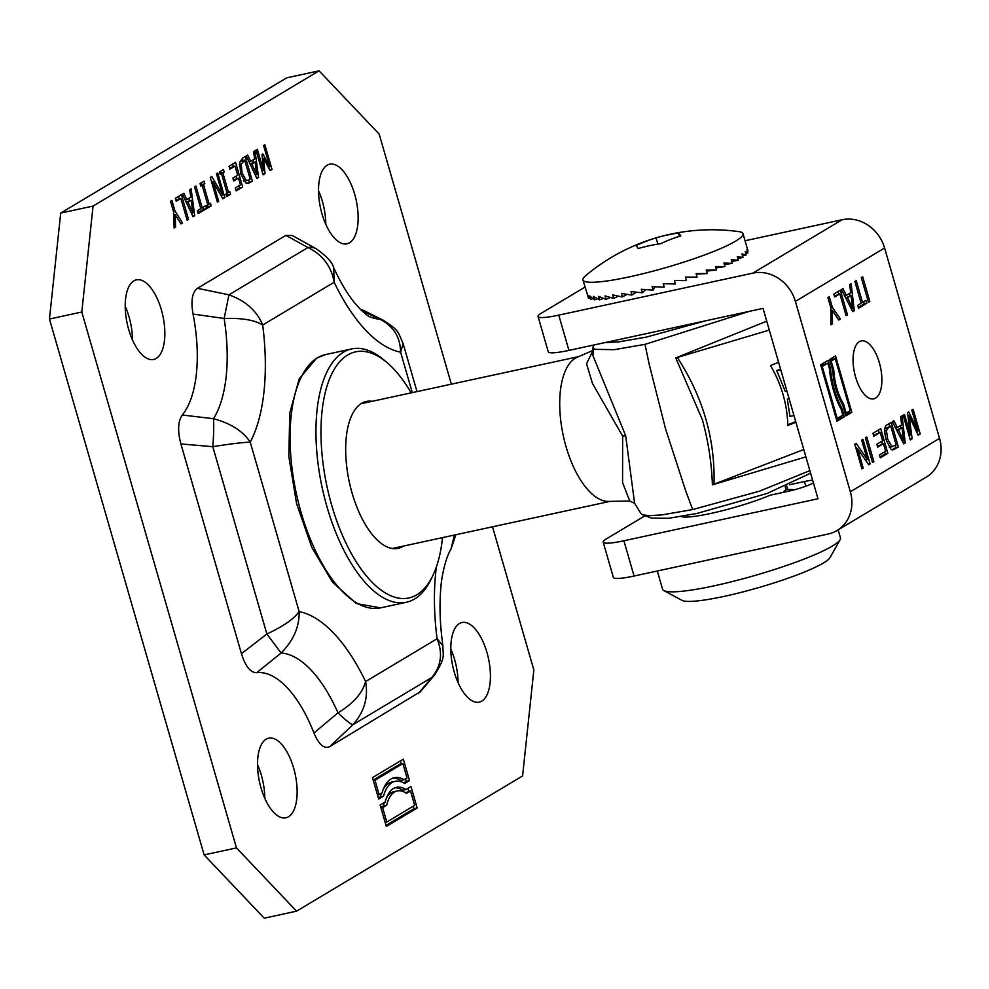<?xml version="1.0" encoding="UTF-8"?>
<svg xmlns="http://www.w3.org/2000/svg" width="989" height="989" viewBox="0 0 989 989"><rect width="100%" height="100%" fill="white"/><g stroke="black" fill="none" stroke-linecap="round" stroke-linejoin="round"><path stroke-width="1.48" d="M705.59 320.819L646.237 337.125L617.865 342.033L604.959 342.602M593.894 344.988L592.93 347.151L594.785 349.34L614.206 349.673L645.001 344.357L749.563 311.3M592.893 350.712L586.551 363.779L592.46 383.448L622.637 436.137L622.576 482.607L629.758 501.027L634.604 503.302L625.678 435.692L592.906 355.546M592.93 347.151L592.893 355.484L593.697 348.697M766.722 321.165L675.759 357.907L769.306 330.091M803.773 449.513L712.389 484.833C711.672 463.223 708.359 441.576 702.425 419.892L675.759 357.907M809.867 470.616L759.54 491.162L692.683 509.558L661.901 514.91L649.241 515.689L642.689 514.812L640.884 513.489M642.689 514.812L651.541 518.112L668.749 518.298L697.109 513.402L767.13 493.449L810.609 473.187M634.938 503.846L640.959 513.588M795.898 422.216L787.825 425.48C787.256 404.39 781.495 384.4 770.53 365.547L778.59 362.283M712.389 484.833L805.899 456.869M789.135 398.79L787.343 399.173L789.037 398.48M793.388 413.55L793.944 415.467M793.586 415.615L789.964 416.406L787.331 399.173M780.717 369.639L781.31 371.691M786.885 391.038L785.254 391.384L776.736 370.566L780.531 368.996M776.736 370.566L780.346 369.787M787.813 424.825L795.7 421.549M629.783 501.04L608.47 501.411A74.051 33.206 -102.2 0 1 563.285 435.716A74.051 33.206 -102.2 0 1 577.267 357.214L592.893 350.452M582.941 279.924A83.311 11.163 -16.1 0 0 666.079 267.537A83.311 11.163 -16.1 0 0 743.023 233.713A83.311 11.163 -16.1 0 0 738.709 231.599A196.712 196.712 0 0 0 585.463 275.832A83.311 11.163 -16.1 0 0 582.941 279.924L588.579 298.381L587.602 294.957L590.73 299.358A83.311 11.163 -16.1 0 0 590.779 299.37L589.79 295.921L594.389 299.852A83.311 11.163 -16.1 0 0 594.463 299.852L593.462 296.416L599.47 299.852A83.311 11.163 -16.1 0 0 599.569 299.852L598.58 296.403L605.898 299.358A83.311 11.163 -16.1 0 0 606.022 299.346L605.033 295.896L613.539 298.381A83.311 11.163 -16.1 0 0 613.674 298.357L612.686 294.92L622.229 296.935A83.311 11.163 -16.1 0 0 622.39 296.91L621.401 293.461L631.823 295.056A83.311 11.163 -16.1 0 0 631.996 295.019L630.994 291.57L642.121 292.769A83.311 11.163 -16.1 0 0 642.294 292.732L641.305 289.283L652.913 290.136A83.311 11.163 -16.1 0 0 653.111 290.086L652.11 286.637L664.015 287.193A83.311 11.163 -16.1 0 0 664.2 287.131L663.211 283.695L675.178 283.991A83.311 11.163 -16.1 0 0 675.376 283.942L674.387 280.493L686.218 280.616A83.311 11.163 -16.1 0 0 686.403 280.555L685.414 277.105L696.899 277.118A83.311 11.163 -16.1 0 0 697.084 277.056L696.083 273.607L707.024 273.57L696.231 274.126M588.579 298.381A83.311 11.163 -16.1 0 0 588.603 298.394L589.629 298.072M707.024 273.57A83.311 11.163 -16.1 0 0 707.197 273.508L706.195 270.059L716.382 270.034A83.311 11.163 -16.1 0 0 716.543 269.972L715.541 266.523L724.813 266.585A83.311 11.163 -16.1 0 0 724.949 266.523L723.948 263.074L732.12 263.284A83.311 11.163 -16.1 0 0 732.243 263.235L731.242 259.786L738.202 260.206A83.311 11.163 -16.1 0 0 738.289 260.156L737.299 256.707L742.9 257.412A83.311 11.163 -16.1 0 0 742.974 257.363L741.973 253.913L746.151 254.939A83.311 11.163 -16.1 0 0 746.201 254.902L745.199 251.453L747.882 252.85A83.311 11.163 -16.1 0 0 747.894 252.813L746.905 249.364L748.005 250.946L747.474 251.354M663.396 283.695L664.2 287.131M655.052 286.798L653.111 290.086M645.805 289.653L642.294 292.732M636.347 292.2L631.996 295.019M627.088 294.388L622.39 296.91M618.335 296.181L613.674 298.357M610.324 297.528L606.022 299.346M603.29 298.406L599.569 299.852M597.405 298.802L594.463 299.852M592.819 298.69L590.779 299.37M747.882 252.85L745.78 253.431M746.151 254.939L742.541 255.867M742.9 257.412L737.843 258.599M731.761 261.578L738.202 260.206M724.418 264.706L732.12 263.284M715.949 267.92L724.813 266.585M706.505 271.11L716.382 270.034M656.078 237.879A195.451 172.729 59.1 0 1 678.479 233.021A195.451 10.471 73.5 0 1 680.766 235.938A195.451 162.258 85.5 0 0 660.64 243.702A195.451 172.729 -120.9 0 0 638.226 248.548A195.451 10.471 -106.5 0 0 635.939 245.643A195.451 162.258 -94.5 0 1 656.078 237.879L657.87 244.122M678.479 233.021L679.443 236.346M794.352 489.802A33.329 29.447 -120.9 0 0 785.501 489.963L783.028 492.423M838.14 529.857L840.452 537.868A92.57 12.4 163.9 0 1 840.106 539.71A92.57 12.4 163.9 0 1 714.342 585.785A92.57 12.4 163.9 0 1 663.854 590.581A92.57 12.4 163.9 0 1 662.568 589.209L657.314 570.999M840.106 539.71L829.994 557.623A77.76 10.422 163.9 0 1 724.356 596.33A77.76 10.422 163.9 0 1 681.953 600.36L663.854 590.581M838.029 291.545L838.771 294.116M839.834 293.894L834.704 296.96L833.863 294.042L840.366 290.148L847.486 314.823L846.114 315.652L839.834 293.894L834.456 296.107M845.966 315.157L847.486 314.823M849.613 293.374L849.897 295.859M845.818 298.097L847.536 297.726L852.815 308.593L851.072 295.612L845.682 297.85M851.368 308.914L852.815 308.593M850.701 292.719L849.687 284.572L851.146 283.695L854.273 310.769L852.778 311.659L841.404 289.53L842.974 288.59L846.337 295.328L850.701 292.719M852.518 311.152L854.273 310.769M851.072 295.612L847.536 297.726M844.581 295.711L846.337 295.328M863.62 301.756L864.213 303.833L858.304 307.369M861.147 303.227L854.867 281.469L856.251 280.641L862.532 302.411L865.956 300.359L866.797 303.277L858.551 308.209L857.71 305.292L861.147 303.227M861.011 302.733L862.532 302.411M864.213 303.833L866.797 303.277M862.705 276.784L869.826 301.46L868.441 302.288L861.32 277.612L862.705 276.784M868.305 301.793L869.826 301.46M866.117 459.687L866.809 462.061M855.485 446.645L856.993 448.833M856.19 443.344L867.254 459.44L861.666 440.068L862.977 439.277L870.097 463.952L868.688 464.805L857.624 448.697L863.212 468.081L861.901 468.86L854.78 444.185L856.19 443.344M865.301 459.86L867.254 459.44M868.367 464.336L870.097 463.952M856.165 449.018L857.624 448.697M861.765 468.39L863.212 468.081M866.772 437.014L873.893 461.69L872.508 462.518L865.387 437.83L866.772 437.014M872.372 462.011L873.893 461.69M884.648 451.825L885.254 453.902L880.062 457.005M878.368 430.067L879.11 432.638M881.632 441.366L882.373 443.937M880.173 432.403L873.781 436.236L872.941 433.318L880.717 428.657L887.838 453.345L880.309 457.858L879.468 454.94L885.612 451.256L883.437 443.715L877.676 447.164L876.835 444.246L882.596 440.797L880.173 432.403L873.547 435.383M883.437 443.715L877.428 446.323M885.254 453.902L887.838 453.345M895.193 445.52L895.787 447.597L892.041 449.834M888.913 423.762L889.655 426.333M889.457 447.374L896.158 444.951L890.718 426.098L888.493 427.433L886.441 430.685L887.677 439.19L892.041 446.818L889.334 447.337M890.718 426.098L884.92 428.756M886.243 439.981C883.906 430.895 884.327 425.777 887.492 424.615L891.25 422.365L898.371 447.04L892.832 449.933L890.792 449.08L886.243 439.981M895.787 447.597L898.371 447.04M884.759 431.056L886.441 430.685M900.559 425.554L900.843 428.039M896.751 430.277L898.469 429.906L903.748 440.773L902.364 441.181M903.748 440.773L902.005 427.792L896.627 430.03M901.647 424.899L900.633 416.752L902.092 415.875L905.219 442.948L903.723 443.838L892.35 421.71L893.92 420.77L897.283 427.508L901.647 424.899M903.464 443.332L905.219 442.948M902.005 427.792L898.469 429.906M895.527 427.891L897.283 427.508M916.716 431.328L917.322 433.417M907.989 416.097L909.101 415.85L912.142 438.807L910.288 439.907L903.167 415.232L904.49 414.44L910.449 435.086L909.064 435.654M910.449 435.086L907.531 412.623L908.767 411.881L917.841 431.08L911.784 410.076L913.107 409.285L920.227 433.961L918.163 435.197L909.101 415.85M916.383 431.402L917.841 431.08M917.829 434.48L920.227 433.961M910.103 439.24L912.142 438.807M830.933 309.545L831.551 310.447M832.478 323.811L830.884 324.763L830.933 308.061L827.917 297.602L829.289 296.774L832.318 307.233L840.427 319.051L838.759 320.053L832.281 310.299L832.478 323.811L830.884 324.157M830.785 307.567L832.318 307.233M838.375 319.496L840.427 319.051M830.921 310.583L832.281 310.299M558.76 315.132A37.026 4.957 163.9 0 1 538.053 316.505L548.24 351.763A37.026 4.957 -16.1 0 0 568.947 350.39L558.76 315.132L752.864 273.137A37.026 32.724 59.1 0 1 795.391 301.385L850.342 491.768A37.026 32.724 59.1 0 1 837.003 530.537A37.026 32.724 59.1 0 1 828.164 534.023L634.073 576.031L623.886 540.773A37.026 4.957 163.9 0 1 603.179 542.145A37.026 4.957 163.9 0 1 606.405 538.869L645.125 515.714M837.003 530.537L926.211 477.155A37.026 32.724 -120.9 0 0 939.55 438.387L884.599 248.004A37.026 32.724 -120.9 0 0 842.072 219.756L745.063 240.747M879.369 362.765A29.621 13.277 -102.2 0 1 873.732 398.839A29.621 13.277 -102.2 0 1 854.484 372.692A29.621 13.277 -102.2 0 1 861.196 340.933A29.621 13.277 -102.2 0 1 879.369 362.765M835.532 355.916L851.813 412.326L845.867 415.887L842.739 405.033A38.212 17.134 -102.2 0 1 832.726 370.319L829.586 359.477L835.532 355.916M844.383 416.777L836.954 421.215L820.672 364.817L828.102 360.367L830.525 368.736A49.178 22.055 77.8 0 0 841.973 408.395L844.383 416.777L841.144 417.469L840.823 416.32M827.805 363.124L822.23 366.462L837.238 418.458L842.813 415.12L841.182 409.434A51.49 23.093 -102.2 0 1 829.45 368.81L827.805 363.124L821.006 365.967M822.23 366.462L821.204 366.684M837.238 418.458L836.212 418.681M836.645 420.164L841.144 417.469M841.973 408.395L840.761 408.655M830.525 368.736L829.462 368.971M825.605 363.606L825.172 362.122M835.248 358.673L831.156 361.121L833.814 370.331A35.901 16.096 77.8 0 0 843.506 403.908L846.164 413.118L850.256 410.682L835.248 358.673L829.919 360.626M831.156 361.121L830.13 361.344M833.814 370.331L832.738 370.566M843.506 403.908L842.245 404.18M846.164 413.118L845.138 413.34M851.813 412.326L848.587 413.019L848.253 411.869M833.035 359.155L832.602 357.672M845.57 414.824L848.587 413.019M789.494 484.771L804.453 481.532A20.361 2.732 163.9 0 1 812.637 480.234M787.739 489.654L786.675 485.97M813.415 482.941A20.361 2.732 163.9 0 1 788.097 491.323L770.159 495.205A55.545 7.442 163.9 0 1 717.791 511.845A55.545 7.442 163.9 0 1 681.1 516.518M623.886 540.773L817.99 498.765L763.038 308.383L568.947 350.39M585.006 287.082L541.28 313.241A37.026 4.957 163.9 0 0 538.053 316.505M603.179 542.145L613.365 577.403A37.026 4.957 -16.1 0 0 634.073 576.031M176.215 201.237L175.374 198.319L181.407 194.709L188.528 219.397L187.144 220.226L180.863 198.455L176.215 201.237M180.863 198.455L175.918 200.186M188.528 219.397L187.008 219.719M178.477 196.465L179.157 198.826M191.186 200.235L187.972 202.152L192.942 212.808L191.186 200.235L186.117 202.028M192.942 212.808L191.359 213.154M187.972 202.152L186.34 202.51M189.715 189.74L191.112 188.899L194.734 215.689L193.028 216.702L182.396 194.128L183.855 193.251L186.785 199.58L190.766 197.207L189.715 189.74M186.785 199.58L185.128 199.939M194.734 215.689L192.744 216.109M189.047 198.233L189.369 200.631M200.792 186.068L200.062 183.546L204.093 181.135L204.822 183.657L203.499 184.448L209.173 204.093L210.496 203.301L211.213 205.811L207.183 208.234L206.466 205.712L207.789 204.921L202.115 185.277L200.792 186.068M202.115 185.277L200.656 185.598M211.213 205.811L206.886 207.171M207.566 205.044L207.987 206.516M209.173 204.093L207.641 204.414M203.499 184.448L200.507 185.091M204.822 183.657L200.483 185.017M201.163 182.891L201.583 184.362M220.164 174.484L219.434 171.962L223.465 169.552L224.194 172.074L222.871 172.865L228.533 192.496L229.856 191.705L230.585 194.227L226.555 196.638L225.826 194.116L227.149 193.325L221.487 173.693L220.164 174.484M221.487 173.693L220.015 174.002M230.585 194.227L226.246 195.587M226.926 193.461L227.346 194.932M228.533 192.496L227.013 192.83M222.871 172.865L219.879 173.508M224.194 172.074L219.855 173.434M220.535 171.307L220.955 172.766M263.086 174.781L255.966 150.105L257.338 149.277L263.482 170.541L262.023 154.457L262.864 153.95L269.725 166.795L263.593 145.531L264.879 144.765L272.012 169.44L270.121 170.578L263.556 158.388L265.003 173.631L263.086 174.781M265.003 173.631L262.889 174.089M263.556 158.388L262.406 158.636M272.012 169.44L269.774 169.923M269.725 166.795L268.254 167.116M263.482 170.541L261.949 170.862M255.051 162.023L251.836 163.951L256.806 174.608L255.051 162.023L249.982 163.828M256.806 174.608L255.211 174.942M251.836 163.951L250.205 164.298M253.58 151.527L254.977 150.699L258.586 177.476L256.88 178.49L246.249 155.916L247.707 155.038L250.65 161.38L254.618 158.994L253.58 151.527M250.65 161.38L248.993 161.739M258.586 177.476L256.608 177.896M252.9 160.02L253.221 162.419M244.703 160.169L241.242 164.162L242.07 172.914L245.952 179.961L247.868 180.332L250.18 179.17L244.703 160.169L239.82 161.912M245.952 179.961L243.504 180.493M243.912 181.074L247.868 180.332M241.242 164.162L239.4 164.557M245.729 182.866L240.611 173.73L239.758 162.122L242.874 157.943L245.26 156.509L252.393 181.185L248.19 183.398L245.729 182.866M252.393 181.185L246.731 183.336M242.342 158.277L242.997 160.539M248.635 180.072L249.154 181.877M229.04 166.214L235.555 162.307L242.676 186.995L236.173 190.889L235.32 187.972L240.451 184.894L238.497 178.144L233.725 180.999L232.872 178.082L237.657 175.226L235.011 166.065L229.893 169.131L229.04 166.214M235.011 166.065L229.584 168.081M238.497 178.144L233.416 179.949M242.676 186.995L235.864 189.839M232.625 164.063L233.305 166.424M236.111 176.141L236.791 178.515M238.905 185.821L239.449 187.687M217.395 202.127L210.274 177.439L211.819 176.512L222.574 195.043L216.43 173.755L217.716 172.988L224.837 197.664L222.871 198.838L213.043 181.815L218.68 201.348L217.395 202.127M218.68 201.348L217.259 201.657M213.043 181.815L211.621 182.124M224.837 197.664L222.488 198.171M222.574 195.043L220.893 195.402M194.536 186.859L195.921 186.031L202.201 207.789L205.7 205.7L206.54 208.617L198.171 213.624L197.33 210.706L200.816 208.617L194.536 186.859M206.54 208.617L203.301 209.322L197.862 212.573M202.77 207.455L203.301 209.322M202.201 207.789L200.68 208.123M175.597 227.136L174.126 228.014L173.668 212.153L170.516 201.224L171.901 200.396L174.954 210.978L182.545 222.97L181.012 223.897L175.189 214.638L175.597 227.136L174.113 227.458M175.189 214.638L173.743 214.885M182.545 222.97L180.678 223.378M174.954 210.978L173.434 211.312M492.522 526.803L533.85 669.973L522.588 775.932L296.576 911.166L236.47 847.907L81.803 312.03L93.065 206.058L319.076 70.825L379.183 134.096L451.355 384.165M420.436 691.657L329.745 746.621C324.132 749.217 318.866 744.668 313.946 732.96A107.381 48.14 77.8 0 0 256.683 672.693C250.526 672.73 245.445 666.401 241.452 653.704L180.913 443.962C177.476 430.944 177.933 421.302 182.31 415.009A107.381 48.14 77.8 0 0 193.04 314.069C190.741 300.804 192.212 292.212 197.454 288.306L285.908 235.37L292.262 235.493L316.171 248.746A29.621 18.148 118.5 0 0 307.938 247.547C322.575 254.692 331.315 266.251 334.158 282.236L333.664 267.722C332.527 262.604 326.716 256.287 316.22 248.771A29.621 18.148 118.5 0 0 316.171 248.746M360.33 309.297L363.247 310.262M404.699 783.486A49.524 22.203 77.8 0 0 395.13 781.322A49.524 22.203 77.8 0 0 383.497 796.182L378.676 799.063L372.482 777.626L403.339 759.169L409.52 780.605L404.699 783.486M410.979 786.564L417.173 808.001L386.316 826.458L380.135 805.021L385.166 802.005A47.67 21.375 -102.2 0 1 396.478 787.331A47.67 21.375 -102.2 0 1 405.947 789.581L410.979 786.564M161.392 309.878A40.734 18.259 -102.2 0 1 153.654 359.477A40.734 18.259 -102.2 0 1 127.185 323.527A40.734 18.259 -102.2 0 1 136.42 279.862A40.734 18.259 -102.2 0 1 161.392 309.878M486.971 652.542A40.734 18.259 -102.2 0 1 479.232 702.141A40.734 18.259 -102.2 0 1 452.764 666.19A40.734 18.259 -102.2 0 1 461.999 622.526A40.734 18.259 -102.2 0 1 486.971 652.542M293.684 768.206A40.734 18.259 -102.2 0 1 285.932 817.804A40.734 18.259 -102.2 0 1 259.477 781.854A40.734 18.259 -102.2 0 1 268.711 738.177A40.734 18.259 -102.2 0 1 293.684 768.206M354.68 194.227A40.734 18.259 -102.2 0 1 346.941 243.826A40.734 18.259 -102.2 0 1 320.485 207.875A40.734 18.259 -102.2 0 1 329.72 164.199A40.734 18.259 -102.2 0 1 354.68 194.227M454.396 535.049L451.058 548.932L455.855 534.74M451.058 548.932C445.557 557.747 441.329 577.353 440.81 588.492C439.289 605.763 439.981 624.838 442.899 645.73L437.076 638.783C442.948 652.95 441.255 665.82 431.995 677.378A29.621 21.857 40.4 0 0 434.53 674.993A29.621 21.857 40.4 0 0 435.012 674.411M193.04 314.069L224.144 318.47C241.922 317.877 254.766 320.053 262.691 325.01L334.158 282.236A160.824 72.11 77.8 0 0 400.607 352.171L403.153 343.665C397.393 330.734 399.21 330.734 383.658 320.473A29.621 21.61 115.6 0 0 383.621 320.448A29.621 21.61 115.6 0 0 379.825 319.187C393.375 325.987 400.31 336.989 400.607 352.171L412.289 392.621M329.745 746.621L352.999 724.64C364.261 711.895 368.452 697.529 365.596 681.557C362.481 693.116 353.271 703.55 337.978 712.846L313.946 732.96M361.665 310.62L379.825 319.187A122.352 54.852 -102.2 0 1 370.22 316.925C369.082 316.851 365.893 314.415 360.664 309.631L354.569 302.807C347.436 294.03 340.476 282.347 333.676 267.735M436.396 566.858A160.824 72.11 77.8 0 0 437.076 638.783L365.596 681.557A160.824 72.11 77.8 0 0 299.148 611.622C293.844 619.003 283.077 626.457 266.869 633.986L281.123 653C293.449 640.588 299.469 626.803 299.148 611.622L250.242 442.145C242.96 431.13 230.709 423.317 213.488 418.718A29.621 2.88 94.1 0 1 212.796 446.682C230.363 443.888 242.837 442.38 250.242 442.145A160.824 72.11 77.8 0 0 262.691 325.01C256.819 310.83 245.569 300.767 228.941 294.821L224.144 318.47A122.352 54.852 -102.2 0 1 213.488 418.718L182.31 415.009M256.683 672.693L281.123 653A122.352 54.852 -102.2 0 1 337.978 712.846A29.621 3.375 -133.5 0 0 352.999 724.64L431.995 677.378L418.199 693.697M402.869 763.582L374.992 780.272L379.146 794.649L382.051 792.906A53.233 23.86 -102.2 0 1 394.351 777.7A53.233 23.86 -102.2 0 1 404.105 779.715L407.023 777.972L402.869 763.582L399.63 764.287L373.199 780.098M374.992 780.272L373.348 780.618M379.146 794.649L377.501 795.008M404.105 779.715L400.866 780.408A53.233 23.86 -102.2 0 0 392.757 778.17M383.497 796.182L380.258 796.874A49.524 22.203 -102.2 0 1 381.408 793.289M383.324 789.185A49.524 22.203 -102.2 0 1 391.904 782.015L395.13 781.322M403.66 782.88L406.294 781.31L405.577 778.838M409.52 780.605L406.294 781.31M401.274 763.928L400.409 760.924M378.367 798.012L380.258 796.874M410.509 790.977L406.516 793.376A43.973 19.718 77.8 0 0 397.257 790.94A43.973 19.718 77.8 0 0 386.637 805.269L382.632 807.654L386.786 822.044L414.663 805.367L410.509 790.977L405.527 792.733M397.257 790.94L394.03 791.645A43.973 19.718 77.8 0 0 386.514 797.839M384.424 802.45A43.973 19.718 77.8 0 0 383.398 805.973L380.839 807.494M386.637 805.269L383.398 805.973M382.632 807.654L380.988 808.013M386.786 822.044L385.141 822.403M417.173 808.001L413.934 808.705L413.217 806.233M408.914 791.324L408.049 788.32M405.947 789.581L402.708 790.273A47.67 21.375 77.8 0 0 394.895 787.813M386.007 825.407L413.934 808.705M236.47 847.907L204.13 854.904L264.236 918.175L296.576 911.166M204.13 854.904L49.45 319.027L81.803 312.03M93.065 206.058L60.712 213.068L49.45 319.027M60.712 213.068L286.723 77.834L319.076 70.825M132.501 340.006A40.734 18.259 77.8 0 0 129.04 316.888A40.734 18.259 77.8 0 0 125.22 306.33M458.08 682.67A40.734 18.259 77.8 0 0 454.619 659.539A40.734 18.259 77.8 0 0 450.799 648.994M264.792 798.321A40.734 18.259 77.8 0 0 261.331 775.203A40.734 18.259 77.8 0 0 257.499 764.658M325.801 224.342A40.734 18.259 77.8 0 0 322.34 201.224A40.734 18.259 77.8 0 0 318.507 190.679M442.503 537.62A125.9 56.447 -102.2 0 1 432.935 575.363A125.9 56.447 -102.2 0 1 339.004 526.964A125.9 56.447 -102.2 0 1 347.634 355.026A125.9 56.447 -102.2 0 1 386.86 362.456A125.9 56.447 -102.2 0 1 411.177 392.856M386.86 362.456L383.769 359.848A129.596 58.104 77.8 0 0 351.577 348.932A129.596 58.104 77.8 0 0 343.381 352.208A129.596 58.104 77.8 0 0 324.429 497.368A129.596 58.104 77.8 0 0 406.405 602.264A129.596 58.104 77.8 0 0 431.192 579.01L432.935 575.363M372.148 401.311A75.152 33.688 77.8 0 0 351.96 414.935A75.152 33.688 77.8 0 0 379.467 542.009A75.152 33.688 77.8 0 0 402.882 546.447A75.152 33.688 77.8 0 0 403.475 546.076M625.678 435.692A14.81 1.99 -16.1 0 0 622.637 436.137M692.683 509.558L685.822 491.212L665.572 428.905L649.192 364.298L645.001 344.357M714.033 484.511A37.026 5.266 -100.9 0 0 713.984 484.301C715.307 439.487 703.117 397.257 677.416 357.598A37.026 5.959 71.1 0 0 677.341 357.375M848.982 304.266L850.602 303.92M886.119 439.524L887.677 439.19M892.202 449.748L894.785 449.179M885.909 427.99L888.493 427.433M899.928 436.446L901.548 436.1M908.545 420.387L909.682 420.14M830.908 315.664L832.404 315.33M850.342 491.768L939.55 438.387M795.391 301.385L884.599 248.004M805.8 486.205L804.453 481.532M752.864 273.137L842.072 219.756M243.653 160.799L240.414 161.504M242.07 172.914L240.475 173.26M250.019 182.606L246.78 183.299M442.862 537.546A160.824 72.11 77.8 0 0 442.343 539.166M285.908 235.37L307.938 247.547L228.941 294.821L197.454 288.306M180.913 443.962L212.796 446.682L266.869 633.986L241.452 653.704M317.494 357.808A129.596 58.104 -102.2 0 1 325.702 354.532L316.616 358.154L299.21 378.824L289.74 413.118L288.85 456.609L296.564 503.488L311.807 547.362L332.551 582.249L356.287 603.525L380.53 607.864A129.596 58.104 -102.2 0 1 298.542 502.981A129.596 58.104 -102.2 0 1 317.494 357.808M392.312 548.487L609.966 501.386M360.985 403.722L578.627 356.621M748.005 250.959L743.023 233.713M785.192 486.588L786.131 489.864M416.999 391.607L403.153 343.665M442.899 645.718C442.8 656.041 446.076 656.783 434.53 674.993L420.127 692.016M383.621 320.448L363.05 310.163M351.577 348.932L325.702 354.532M406.405 602.264L380.53 607.864"/></g></svg>
